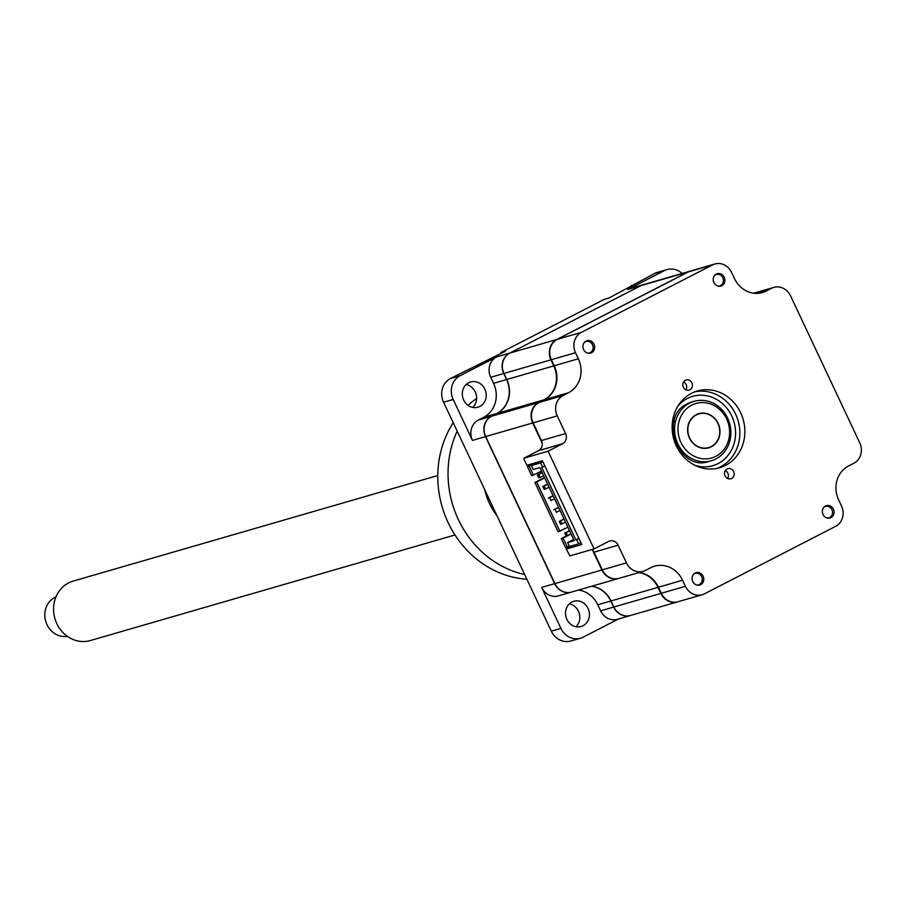 <?xml version="1.0" encoding="UTF-8"?>
<svg xmlns="http://www.w3.org/2000/svg" width="905" height="905" viewBox="0 0 905 905"><rect width="100%" height="100%" fill="white"/><g stroke="black" fill="none" stroke-linecap="round" stroke-linejoin="round"><path stroke-width="1.36" d="M716.33 274.079A6.448 5.815 73.9 0 0 713.66 282.043A6.448 5.815 73.9 0 0 720.855 286.082A6.448 5.815 73.9 0 0 721.805 285.709A6.448 5.815 73.9 0 0 724.475 277.745A6.448 5.815 73.9 0 0 717.28 273.706A6.448 5.815 73.9 0 0 716.33 274.079M825.473 506.008A6.448 5.815 73.9 0 0 822.803 513.972A6.448 5.815 73.9 0 0 829.998 518.011A6.448 5.815 73.9 0 0 830.948 517.637A6.448 5.815 73.9 0 0 833.618 509.673A6.448 5.815 73.9 0 0 826.412 505.635A6.448 5.815 73.9 0 0 825.473 506.008M695.187 573.023A6.448 5.815 73.9 0 0 692.517 580.987A6.448 5.815 73.9 0 0 699.723 585.026A6.448 5.815 73.9 0 0 700.662 584.653A6.448 5.815 73.9 0 0 703.343 576.689A6.448 5.815 73.9 0 0 696.137 572.65A6.448 5.815 73.9 0 0 695.187 573.023M727.122 468.937A5.283 4.774 73.9 0 0 730.833 478.779A5.283 4.774 73.9 0 0 733.797 471.935A5.283 4.774 73.9 0 0 727.122 468.937M691.533 393.302A39.967 36.053 73.9 0 0 674.96 442.703A39.967 36.053 73.9 0 0 719.611 467.749A39.967 36.053 73.9 0 0 725.471 465.419A39.967 36.053 73.9 0 0 742.032 416.029A39.967 36.053 73.9 0 0 697.382 390.983A39.967 36.053 73.9 0 0 691.533 393.302M717.077 468.371A39.967 36.053 73.9 0 0 720.448 466.878A39.967 36.053 73.9 0 0 737.507 418.845A39.967 36.053 73.9 0 0 694.904 391.808M685.39 380.258A5.283 4.774 73.9 0 0 689.101 390.1A5.283 4.774 73.9 0 0 692.065 383.256A5.283 4.774 73.9 0 0 685.39 380.258M586.055 341.094A6.448 5.815 73.9 0 0 583.386 349.059A6.448 5.815 73.9 0 0 590.58 353.097A6.448 5.815 73.9 0 0 591.531 352.724A6.448 5.815 73.9 0 0 594.2 344.748A6.448 5.815 73.9 0 0 586.994 340.71A6.448 5.815 73.9 0 0 586.055 341.094M683.603 381.91A5.283 4.774 -106.1 0 1 685.888 389.806M566.225 549.03L569.935 555.885L594.065 548.905L608.601 541.428A7.738 6.98 -106.1 0 1 609.732 540.975A7.738 6.98 -106.1 0 1 618.115 545.206L626.43 562.887A15.464 13.96 73.9 0 0 643.183 571.338A15.464 13.96 73.9 0 0 645.457 570.433L650.853 567.661A25.781 23.259 -106.1 0 1 654.632 566.157A25.781 23.259 -106.1 0 1 682.551 580.241L685.402 586.293A15.464 13.96 73.9 0 0 702.156 594.743A15.464 13.96 73.9 0 0 704.429 593.85L835.609 526.359A15.464 13.96 73.9 0 0 841.503 505.997L838.652 499.945A25.781 23.259 -106.1 0 1 848.471 466.007L853.868 463.236A15.464 13.96 73.9 0 0 859.75 442.873L790.563 295.844A15.464 13.96 73.9 0 0 773.809 287.394A15.464 13.96 73.9 0 0 771.546 288.299L766.15 291.071A25.781 23.259 -106.1 0 1 762.372 292.575A25.781 23.259 -106.1 0 1 734.441 278.48L731.591 272.439A15.464 13.96 73.9 0 0 714.837 263.989A15.464 13.96 73.9 0 0 712.574 264.882L581.383 332.373A15.464 13.96 73.9 0 0 575.501 352.735L578.34 358.776A25.781 23.259 -106.1 0 1 568.532 392.725L563.136 395.496A15.464 13.96 73.9 0 0 557.242 415.859L565.568 433.54A7.738 6.98 -106.1 0 1 562.627 443.722L548.091 451.199L523.961 458.19L523.972 459.242L526.823 465.283L542.412 460.769L581.813 544.516L566.225 549.03L573.284 545.41M591.972 549.505A7.738 6.98 -106.1 0 1 593.974 552.186L602.3 569.867A15.464 13.96 73.9 0 0 619.054 578.329L643.183 571.338M639.19 572.492A25.781 23.259 -106.1 0 1 658.421 587.232L661.272 593.284A15.464 13.96 73.9 0 0 678.026 601.735L702.156 594.743M714.837 263.989L690.707 270.968A15.464 13.96 73.9 0 0 688.445 271.873L557.254 339.352A15.464 13.96 73.9 0 0 551.36 359.715L554.211 365.767A25.781 23.259 -106.1 0 1 544.403 399.705L539.007 402.487A15.464 13.96 73.9 0 0 533.113 422.85L541.439 440.531A7.738 6.98 -106.1 0 1 538.486 450.713L523.961 458.19M548.091 451.199L594.065 548.905M725.335 470.589A5.283 4.774 -106.1 0 1 727.62 478.485M683.332 406.469A98.226 88.633 -106.1 0 1 683.784 407.205M569.347 603.85A13.145 11.867 -106.1 0 1 578.442 611.248A13.145 11.867 -106.1 0 1 575.976 626.746M566.881 619.348A13.145 11.867 73.9 0 0 581.123 626.532A13.145 11.867 73.9 0 0 588.058 608.465A13.145 11.867 73.9 0 0 573.815 601.271A13.145 11.867 73.9 0 0 566.881 619.348M463.677 400.033A13.145 11.867 73.9 0 0 477.919 407.216A13.145 11.867 73.9 0 0 484.854 389.139A13.145 11.867 73.9 0 0 470.6 381.955A13.145 11.867 73.9 0 0 463.677 400.033M466.143 384.523A13.145 11.867 -106.1 0 1 475.238 391.922A13.145 11.867 -106.1 0 1 472.772 407.431M509.662 353.176L640.819 285.663A15.464 13.96 -106.1 0 1 643.082 284.758A15.464 13.96 -106.1 0 1 643.195 284.724M640.853 285.686L627.787 289.43A15.464 13.96 -106.1 0 1 630.061 288.525L643.082 284.758M571.541 592.085A15.464 13.96 -106.1 0 1 571.428 592.108A15.464 13.96 -106.1 0 1 554.675 583.657L485.499 436.64L472.467 440.407L453.201 399.467A18.043 16.279 -106.1 0 1 460.068 375.711L450.452 378.494L505.431 351.264L500.737 352.622L501.132 353.482M627.787 289.43L664.327 270.64A18.043 16.279 -106.1 0 1 666.974 269.588L657.358 272.371A18.043 16.279 73.9 0 0 654.711 273.423L609.144 297.926L604.438 299.284L500.737 352.622M631.011 285.618L631.407 286.466M472.467 440.407A15.464 13.96 -106.1 0 1 478.349 420.044L483.745 417.262A25.781 23.259 73.9 0 0 493.564 383.324L490.714 377.283A15.464 13.96 -106.1 0 1 496.607 356.909L509.628 353.142A15.464 13.96 -106.1 0 0 503.746 373.505L490.714 377.283M460.068 375.711L496.607 356.909M690.492 271.036A15.464 13.96 73.9 0 0 690.277 271.093L643.297 284.69A15.464 13.96 73.9 0 0 641.034 285.595L509.843 353.074A15.464 13.96 73.9 0 0 503.961 373.448L506.8 379.489A25.781 23.259 -106.1 0 1 496.992 413.438L491.596 416.21A15.464 13.96 73.9 0 0 485.702 436.572L485.499 436.64A15.464 13.96 -106.1 0 1 491.381 416.266L496.777 413.495A25.781 23.259 73.9 0 0 506.585 379.557L503.746 373.505M491.415 416.3L478.349 420.044M571.428 592.108L558.408 595.886A15.464 13.96 -106.1 0 1 541.654 587.424L554.878 583.567M630.514 615.491A15.464 13.96 -106.1 0 1 630.4 615.524L617.38 619.292A15.464 13.96 -106.1 0 1 600.626 610.841L597.775 604.789A25.781 23.259 73.9 0 0 578.533 590.06M630.4 615.524A15.464 13.96 -106.1 0 1 613.647 607.063L610.796 601.022A25.781 23.259 73.9 0 0 591.565 586.282M666.974 269.588A18.043 16.279 -106.1 0 1 682.132 273.457M618.556 618.952L583.114 637.188A18.043 16.279 -106.1 0 1 580.467 638.229A18.043 16.279 -106.1 0 1 560.919 628.375L541.654 587.424M450.452 378.494A18.043 16.279 73.9 0 0 443.586 402.25L551.303 631.158A18.043 16.279 73.9 0 0 570.851 641.012L580.467 638.229M699.441 461.301A98.226 88.633 -106.1 0 1 699.452 462.161M693.072 401.65A30.94 27.919 73.9 0 0 691.997 401.933A30.94 27.919 73.9 0 0 687.777 403.573M691.997 401.933L687.63 403.664C657.743 416.447 678.954 472.67 709.203 461.369A30.94 27.919 73.9 0 0 710.267 461.041M587.696 353.12A5.95 5.373 73.9 0 0 590.252 352.588A5.95 5.373 73.9 0 0 592.515 344.748A5.95 5.373 73.9 0 0 585.196 341.841A5.95 5.373 73.9 0 0 584.54 342.237M827.113 518.033A5.95 5.373 73.9 0 0 829.67 517.513A5.95 5.373 73.9 0 0 831.933 509.662A5.95 5.373 73.9 0 0 824.613 506.755A5.95 5.373 73.9 0 0 823.957 507.162M717.97 286.104A5.95 5.373 73.9 0 0 720.527 285.573A5.95 5.373 73.9 0 0 722.79 277.733A5.95 5.373 73.9 0 0 715.47 274.826A5.95 5.373 73.9 0 0 714.826 275.222M696.827 585.049A5.95 5.373 73.9 0 0 699.395 584.517A5.95 5.373 73.9 0 0 701.658 576.677A5.95 5.373 73.9 0 0 694.327 573.77A5.95 5.373 73.9 0 0 693.683 574.177M715.844 456.312A28.36 25.589 73.9 0 0 726.636 418.981A28.36 25.589 73.9 0 0 691.759 405.135A28.36 25.589 73.9 0 0 680.967 442.466A28.36 25.589 73.9 0 0 715.844 456.312M689.599 403.121A30.94 27.919 -106.1 0 1 727.643 418.223A30.94 27.919 -106.1 0 1 715.866 458.948A30.94 27.919 -106.1 0 1 677.822 443.846A30.94 27.919 -106.1 0 1 689.599 403.121M685.357 454.129A17.795 16.052 -106.1 0 1 682.992 454.027M673.761 422.149A17.795 16.052 -106.1 0 1 675.707 420.791M711.353 446.776A17.795 16.052 -106.1 0 1 708.751 447.817A17.795 16.052 -106.1 0 1 688.875 436.663A17.795 16.052 -106.1 0 1 696.25 414.671A17.795 16.052 -106.1 0 1 698.852 413.642A17.795 16.052 -106.1 0 1 718.728 424.784A17.795 16.052 -106.1 0 1 711.353 446.776M549.12 487.297L545.477 488.858M547.717 484.322L542.83 486.528L544.233 489.503M542.83 486.528L547.604 484.073M544.199 486.132L545.602 489.107M560.071 510.556L556.428 512.128M564.72 533.056L566.123 536.032L567.492 535.636L566.089 532.66L564.72 533.056L569.505 530.602M571.021 533.826L567.492 535.636M569.618 530.839L566.089 532.66M591.78 586.225A25.781 23.259 -106.1 0 1 611.011 600.954L613.861 607.006A15.464 13.96 73.9 0 0 630.615 615.457L677.596 601.859A15.464 13.96 73.9 0 0 677.811 601.791M638.76 572.616A25.781 23.259 -106.1 0 1 657.992 587.356L660.842 593.409A15.464 13.96 73.9 0 0 677.596 601.859M690.277 271.093A15.464 13.96 73.9 0 0 688.015 271.998L556.824 339.477A15.464 13.96 73.9 0 0 550.941 359.839L553.781 365.892A25.781 23.259 -106.1 0 1 543.973 399.829L538.577 402.612A15.464 13.96 73.9 0 0 532.683 422.974L485.702 436.572L554.889 583.601A15.464 13.96 73.9 0 0 571.643 592.051L618.624 578.442A15.464 13.96 73.9 0 0 618.839 578.385M592.447 549.957L601.87 569.992A15.464 13.96 73.9 0 0 618.624 578.442M532.683 422.974L542.186 443.167M700.323 462.24A70.126 63.271 73.9 0 0 700.413 461.46M684.508 406.56A70.126 63.271 73.9 0 0 684.022 405.938M534.527 463.055L527.479 466.686L531.744 475.759L541.518 471.12M566.36 535.964L561.304 538.566L565.568 547.638L569.29 546.122M544.539 477.557L534.923 482.501L558.125 531.823L567.899 527.185M561.304 538.566L563.057 538.056L567.333 547.129M538.43 461.923L531.371 465.555L533.237 469.514L539.855 467.591L574.223 540.636L567.605 542.559L573.657 539.437M544.821 465.917L542.581 467.071L540.613 462.885L542.853 461.72M542.581 467.071L541.722 467.319L575.874 539.9L578.974 538.498M578.906 538.339L575.874 539.9M576.734 539.652L578.702 543.837L580.953 542.683M578.702 543.837L569.471 546.507L567.605 542.559M531.371 465.555L540.613 462.885M527.479 466.686L536.292 462.546M529.233 466.177L533.509 475.249M534.923 482.501L536.676 481.992L559.89 531.314M544.686 477.874L536.676 481.992M571.066 533.939L563.057 538.056M565.546 522.185L561.903 523.757M564.143 519.21L559.245 521.427L560.648 524.402M559.245 521.427L564.03 518.961M560.614 521.031L562.016 524.006M554.595 498.927L550.953 500.488M553.193 495.951L548.306 498.157L553.079 495.702M549.674 497.761L551.066 500.737M537.355 474.899L538.758 477.874L540.127 477.478L538.724 474.503L537.355 474.899L542.129 472.444M543.656 475.668L540.127 477.478M542.253 472.682L538.724 474.503M558.668 507.581L553.781 509.787L558.555 507.332M555.138 509.391L556.541 512.377M437.782 475.532L73.113 581.112A30.94 27.919 73.9 0 0 60.386 629.563A30.94 27.919 73.9 0 0 90.33 640.548L454.989 534.968M55.94 596.949A20.623 18.609 73.9 0 0 49.345 628.579A20.623 18.609 73.9 0 0 67.343 636.339M715.889 420.112A17.534 15.815 73.9 0 0 693.388 416.934A17.534 15.815 73.9 0 0 691.714 441.346A17.534 15.815 73.9 0 0 714.215 444.513A17.534 15.815 73.9 0 0 715.889 420.112M524.64 574.494A98.226 88.633 -106.1 0 1 457.195 431.153M526.868 579.211A98.226 88.633 -106.1 0 1 448.099 522.536A98.226 88.633 -106.1 0 1 453.224 422.714M468.009 405.316A98.226 88.633 -106.1 0 1 476.618 398.528M562.627 443.722L538.486 450.713M565.568 433.54L541.439 440.531M557.242 415.859L533.113 422.85M771.546 288.299L754.284 293.288M766.15 291.071L758.379 293.322M712.574 264.882L688.445 271.873M581.383 332.373L557.254 339.352M575.501 352.735L551.36 359.715M578.34 358.776L554.211 365.767M568.532 392.725L544.403 399.705M563.136 395.496L539.007 402.487M618.115 545.206L593.974 552.186M626.43 562.887L602.3 569.867M682.551 580.241L658.421 587.232M685.402 586.293L661.272 593.284M493.564 383.324L506.585 379.557M483.745 417.262L496.777 413.495M597.775 604.789L610.796 601.022M600.626 610.841L613.647 607.063M664.327 270.64L654.711 273.423M453.201 399.467L443.586 402.25M560.919 628.375L551.303 631.158M677.879 406.141A36.098 32.569 -106.1 0 1 687.404 398.46A36.098 32.569 -106.1 0 1 731.794 416.085A36.098 32.569 -106.1 0 1 718.061 463.598A36.098 32.569 -106.1 0 1 695.029 465.351M660.842 593.409L613.861 607.006M657.992 587.356L611.011 600.954M601.87 569.992L554.889 583.601M538.577 402.612L491.596 416.21M543.973 399.829L496.992 413.438M553.781 365.892L506.8 379.489M550.941 359.839L503.961 373.448M556.824 339.477L509.843 353.074M688.015 271.998L641.034 285.595M497.037 515.827A59.56 53.734 -106.1 0 1 484.797 489.82M773.809 287.394L753.684 293.22"/></g></svg>
